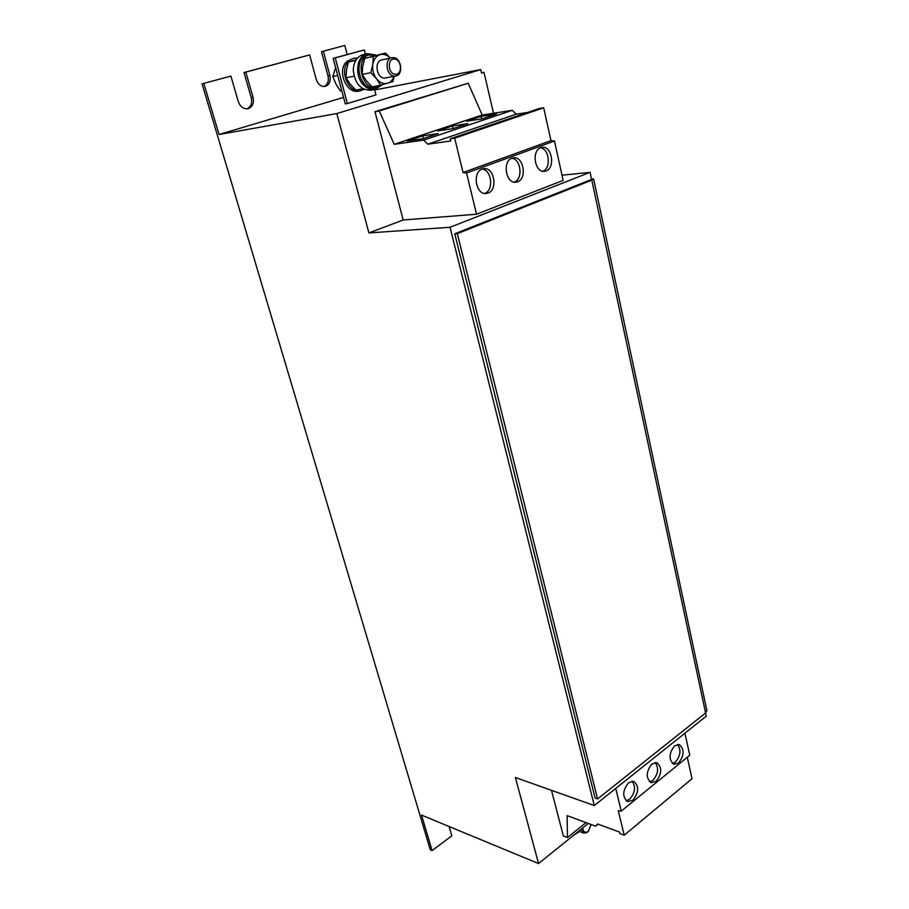 <?xml version="1.0" encoding="UTF-8"?>
<svg xmlns="http://www.w3.org/2000/svg" width="909" height="909" viewBox="0 0 909 909"><rect width="100%" height="100%" fill="white"/><g stroke="black" fill="none" stroke-linecap="round" stroke-linejoin="round"><path stroke-width="1.36" d="M628.619 782.649C622.506 790.41 622.154 796.739 627.585 801.636L632.834 800.306C638.925 792.489 639.232 786.16 633.755 781.342L628.619 782.649M626.096 800.772L629.676 799.227C635.152 792.853 635.959 786.819 632.085 781.138M674.66 745.766C668.797 753.413 668.535 759.606 673.864 764.321L678.534 763.071C684.363 755.379 684.591 749.198 679.228 744.551L674.66 745.766M672.365 763.492L675.376 762.106C680.602 755.89 681.33 749.993 677.557 744.426M651.992 763.924C646.004 771.627 645.697 777.888 651.083 782.694L656.025 781.41C661.991 773.65 662.252 767.401 656.832 762.662L651.992 763.924M649.594 781.854L652.878 780.388C658.23 774.082 658.991 768.128 655.162 762.503M487.985 193.083C498.166 189.89 494.257 166.892 483.77 168.688L482.247 169.051C472.01 172.108 475.85 195.185 486.247 193.492L487.985 193.083M484.577 193.435L484.679 193.39C493.951 190.538 491.837 169.858 482.145 169.085M546.025 170.983C555.581 168.006 551.911 145.542 542.116 147.349L540.81 147.667C531.208 150.519 534.822 173.062 544.548 171.335L546.025 170.983M542.855 171.267C551.343 168.415 549.377 148.69 540.469 147.803M517.516 181.834C527.379 178.755 523.595 156.018 513.46 157.825L512.051 158.166C502.132 161.12 505.858 183.925 515.914 182.22L517.516 181.834M514.233 182.164C523.141 179.368 521.141 159.086 511.824 158.257M394.529 76.095C386.416 76.299 383.916 58.983 391.915 57.744L393.256 57.642C401.437 57.574 403.744 74.879 395.745 75.992L394.529 76.095M395.745 75.992L384.53 78.106C376.44 78.322 373.929 61.153 381.905 59.914L391.915 57.744M395.404 74.254C388.041 74.356 386.927 58.358 394.358 59.074C401.71 59.062 402.778 74.902 395.404 74.254M364.293 49.915L333.16 58.369L345.295 103.921L347.363 103.546L335.228 57.903L364.293 49.915L365.384 54.108L363.236 54.585C357.078 56.472 353.771 61.585 353.294 69.925C354.737 83.435 360.612 90.207 370.906 90.218L375.156 89.4L382.041 84.912M375.69 55.029L367.497 53.631C356.123 55.449 354.067 77.22 364.429 85.866C367.827 88.866 371.406 90.048 375.156 89.4M591.168 824.52L588.259 831.315L587.248 831.951C584.578 832.803 583.078 831.451 582.726 827.906M588.782 830.826L586.362 832.837L583.567 833.03L580.987 829.315M374.553 89.525L375.94 94.911L347.363 103.546M347.227 62.289L346.659 61.505L353.715 58.221L346.659 61.505M360.771 90.718C349.283 93.797 339.25 72.106 347.761 62.164L345.681 62.619C337.182 72.55 347.215 94.195 358.691 91.116L364.157 89.343M705.543 713.02L706.225 716.212L594.281 805.544L515.392 777.502L538.537 863.55L588.271 823.44M324.115 86.537C327.729 84.617 329.024 81.083 328.001 75.924L321.491 51.665L344.795 45.45L347.181 54.517M374.667 89.98L480.736 69.584L481.554 73.095L483.997 72.345L481.486 72.822M538.537 863.55L421.515 815.1L432.082 850.597L430.275 849.801L202.071 83.833L230.897 76.129L238.272 101.513C240.203 106.717 243.396 109.114 247.839 108.728C252.486 107.126 254.236 103.319 253.066 97.32L245.828 72.118L309.617 54.926L316.264 79.39C318.025 84.446 320.957 86.787 325.07 86.435C329.308 84.912 330.921 81.276 329.876 75.527L323.354 51.222L344.795 45.45M202.071 83.833L230.897 76.129M246.918 108.841C250.952 106.853 252.395 103.137 251.248 97.695L244.01 72.538L245.828 72.118M244.01 72.538L309.617 54.926M432.082 850.597L451.83 835.803L449.137 826.531M321.491 51.665L323.354 51.222M615.745 788.421L621.245 811.135L618.245 810.658L624.222 835.189L619.961 833.621L619.574 832.076L597.554 823.963L595.565 826.145L567.125 815.623L567.466 837.541L563.341 835.95L551.479 790.33M203.843 83.423L219.046 134.498L336.819 113.568L368.918 232.931L450.046 227.273L590.055 172.335L591.577 179.448L454.761 233.795L595.1 798.057L597.565 798.92L705.6 712.974L591.804 180.141L457.318 233.636L597.565 798.92M450.046 227.273L594.281 805.544M403.153 220.001L476.543 214.229L466.556 173.04L554.479 141.02L550.956 140.622L543.696 107.807L539.162 108.501L450.216 138.804L450.762 140.997L427.741 144.213L516.221 114.182L512.29 110.319L482.202 115.023L468.226 83.242L374.985 111.693L403.153 220.001L368.918 232.931M562.012 175.21L590.055 172.335M554.479 141.02L563.148 180.38L476.543 214.229M336.819 113.568L480.736 69.584M219.046 134.498L343.568 97.411M333.16 58.369L335.228 57.903M493.53 113.25L483.997 72.345M454.761 233.795L457.318 233.636M706.804 710.19L705.6 712.974M591.804 180.141L593.634 179.062L591.429 178.743M598.031 824.145L595.565 826.145M586.021 822.611L567.466 837.541M684.92 733.211L689.783 755.243L621.245 811.135M687.284 757.277L692.022 778.718L624.222 835.189M527.595 112.443L516.221 114.182M427.741 144.213L423.719 140.1L512.29 110.319M481.054 116.42L466.681 121.215L482.168 118.84L496.587 114.011L481.054 116.42L481.645 118.92M422.844 135.839L407.448 140.975L422.719 138.77L438.183 133.589L422.844 135.839L423.514 138.509M452.443 125.965L437.57 130.93L452.966 128.635L467.885 123.635L452.443 125.965L453.08 128.589M423.719 140.1L394.211 144.315L482.202 115.023M394.211 144.315L379.246 110.955L468.226 83.242M379.246 110.955L374.985 111.693M466.556 173.04L463.045 172.54L550.956 140.622M463.045 172.54L454.682 138.168L543.696 107.807M454.682 138.168L450.216 138.804M579.556 831.508L573.454 835.394M579.578 831.519L575.363 833.848M354.067 76.151L346.011 77.833L350.192 84.117L355.817 90.059L362.861 88.684M346.011 77.833L346.477 70.073L348.431 61.994L355.771 60.369M356.112 59.812L348.431 61.994M362.225 74.458L366.407 80.844L372.065 86.878L380.655 85.207L376.531 78.799L370.804 72.675L372.815 64.414L373.281 56.494L364.679 58.392L362.691 66.596L362.225 74.458L370.804 72.675M364.679 58.392L385.552 53.063L373.281 56.494M385.552 53.063L390.12 57.858M394.267 76.288L392.813 81.594L380.655 85.207M394.097 76.322C392.768 79.947 390.575 82.253 387.529 83.242C383.518 84.242 379.848 82.764 376.531 78.799C373.394 74.572 372.167 69.777 372.815 64.414C373.781 59.187 376.246 55.915 380.212 54.597C383.814 53.733 387.166 54.904 390.279 58.108M376.11 55.188L367.838 55.063C351.965 57.778 359.43 91.934 374.894 87.98L382.166 84.787M369.974 54.585C354.101 57.301 361.555 91.525 377.03 87.559M357.396 58.119L353.715 58.221M347.761 62.164L348.192 62.766M349.249 61.755L348.738 61.039M341.852 91.014L340.318 90.889L335.853 83.867L332.808 76.492L335.614 67.596M341.75 90.616L340.318 90.889M337.716 75.458L332.808 76.492M328.001 75.924L329.876 75.527M251.248 97.695L253.066 97.32M365.361 54.108L367.497 53.631M583.567 833.03L578.669 831.178M593.634 179.062L706.929 710.758M588.259 831.315L587.589 832.053"/></g></svg>
